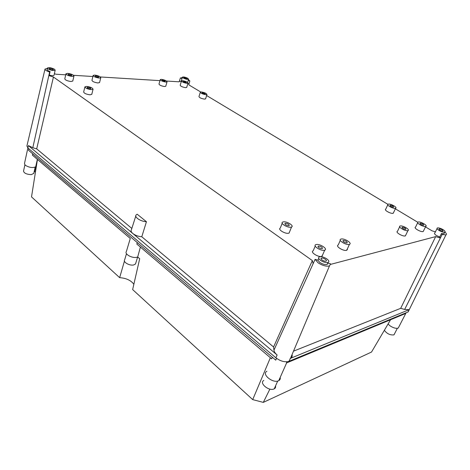 <?xml version="1.0" encoding="UTF-8"?>
<svg xmlns="http://www.w3.org/2000/svg" width="470" height="470" viewBox="0 0 470 470"><rect width="100%" height="100%" fill="white"/><g stroke="black" fill="none" stroke-linecap="round" stroke-linejoin="round"><path stroke-width="0.7" d="M181.444 81.028L180.186 85.199C180.609 86.292 182.43 87.12 185.65 87.673L186.731 87.308M186.972 83.343L188.006 83.155C187.589 82.08 185.768 81.251 182.542 80.681L181.491 80.869C181.919 81.95 183.746 82.773 186.972 83.343M185.768 82.62C184.287 82.356 183.453 81.98 183.259 81.486L183.735 81.398C185.215 81.663 186.05 82.038 186.243 82.532L185.768 82.62M399.647 226.828L397.503 231.305C394.918 232.062 402.667 236.727 405.234 235.934L405.786 235.059M407.813 230.635L407.954 230.594C410.551 229.854 402.79 225.236 400.217 225.97L400.035 226.023C397.45 226.751 405.246 231.393 407.813 230.635M405.745 229.366C403.378 229.002 402.191 228.297 402.185 227.251L402.261 227.227C404.629 227.592 405.816 228.297 405.81 229.342L405.745 229.366M390.241 205.231L390.118 205.267C390.194 206.189 391.31 206.818 393.455 207.158L393.572 207.123C393.502 206.207 392.391 205.578 390.241 205.231M395.358 208.304L395.617 208.234C397.755 207.534 390.74 203.557 388.355 204.103L388.073 204.18C385.94 204.873 392.985 208.868 395.358 208.304M387.779 204.808L385.747 209.185C383.614 209.902 390.617 213.921 392.996 213.327L393.56 212.599M417.695 222.745L415.545 227.128C413.13 227.821 420.715 232.292 423.082 231.557L423.57 230.793M425.62 226.452L425.744 226.417C428.164 225.741 420.574 221.311 418.194 221.999L418.041 222.04C415.633 222.704 423.259 227.157 425.62 226.452M423.599 225.236C421.349 224.877 420.192 224.202 420.127 223.215L420.198 223.197C422.448 223.555 423.605 224.231 423.658 225.218L423.599 225.236M160.235 79.712L158.989 84.024C159.418 85.152 161.286 85.992 164.594 86.539L165.787 86.151M165.898 82.074L167.044 81.856C166.627 80.746 164.758 79.912 161.445 79.342L160.276 79.559C160.711 80.67 162.585 81.51 165.898 82.074M164.688 81.328C163.166 81.069 162.309 80.687 162.115 80.176L162.649 80.076C164.165 80.335 165.023 80.723 165.217 81.228L164.688 81.328M200.285 92.337L198.957 96.544C199.368 97.713 201.242 98.577 204.579 99.141L205.619 98.741M201.336 91.956L200.343 92.149C200.761 93.301 202.641 94.165 205.983 94.74L206.959 94.552C206.553 93.401 204.679 92.537 201.336 91.956M204.72 93.982C203.187 93.718 202.329 93.324 202.135 92.796L202.594 92.708C204.121 92.972 204.985 93.365 205.167 93.894L204.72 93.982M95.956 75.893L95.228 76.046C95.439 76.598 96.368 77.004 98.001 77.256L98.724 77.104C98.512 76.551 97.59 76.146 95.956 75.893M99.211 78.061L100.78 77.732C100.327 76.528 98.318 75.652 94.752 75.094L93.154 75.429C93.63 76.633 95.645 77.515 99.211 78.061M93.125 75.552L91.95 80.329C92.414 81.557 94.429 82.438 97.983 82.967L99.587 82.485M328.665 267.847L328.53 268.164M292.076 354.545L292.158 355.097C292.358 356.536 291.794 357.611 290.478 358.328L288.915 361.324C284.873 362.446 280.519 361.271 275.855 357.799L27.853 147.933L26.907 146L44.973 69.184M315.088 259.358L317.779 260.139L319.764 262.413C322.585 264.193 325.046 264.874 327.144 264.457L327.937 263.094L330.616 263.876L329.464 265.955C326.262 266.631 322.479 265.591 318.108 262.836L315.088 259.358L313.126 263.693L312.35 260.586L53.433 77.015L48.827 75.588L32.818 147.727L36.695 148.878L53.433 77.015M320.634 260.415C323.46 262.195 325.921 262.877 328.019 262.471C329.429 261.761 329.018 260.562 326.797 258.864C323.942 257.084 321.48 256.409 319.4 256.843C318.043 257.542 318.454 258.735 320.634 260.415M146.44 221.722C140.736 221.582 134.009 217.105 136.141 214.931L137.175 214.208L146.44 221.722L141.781 236.763C138.239 236.469 135.231 235.364 132.769 233.461L277.112 354.979C275.214 353.346 274.157 351.736 273.94 350.15L273.575 346.978L312.35 260.586M131.829 228.438L36.695 148.878M273.575 346.978L141.781 236.763M47.394 68.097L47.059 69.625L47.635 70.465L50.078 71.563L49.614 72.033L48.827 75.588L49.309 75.088C51.9 75.799 53.48 75.858 54.044 75.259L54.068 75.171M50.078 71.563L49.309 75.088M47.987 68.861C51.171 70.441 53.568 70.87 55.178 70.159L54.591 69.307C51.4 67.727 49.009 67.298 47.405 68.021L47.987 68.861M65.712 74.83L56.042 74.231L54.391 73.72M315.223 246.063L313.196 250.81C309.759 251.944 318.155 257.484 321.738 256.414L322.661 254.846M324.429 250.222L324.711 250.14C328.201 249.041 319.782 243.548 316.181 244.541L315.828 244.647C312.397 245.739 320.846 251.256 324.429 250.222M282.2 223.262L280.261 228.12C277.394 229.313 285.037 234.078 288.521 233.243L289.085 233.067L289.585 231.822M290.977 227.175L291.541 227.004C294.455 225.853 286.8 221.117 283.298 221.887L282.67 222.075C279.803 223.232 287.499 227.979 290.977 227.175M340.298 240.323L338.218 245.017C335.039 246.027 343.264 251.315 346.537 250.334L347.336 249M349.204 244.406L349.433 244.335C352.653 243.354 344.404 238.114 341.126 239.03L340.832 239.113C337.66 240.088 345.938 245.352 349.204 244.406M84.888 86.962L83.666 91.991C84.13 93.354 86.269 94.294 90.07 94.823L91.815 94.235M91.35 89.635L93.054 89.235C92.602 87.902 90.469 86.956 86.656 86.404L84.923 86.809C85.399 88.154 87.538 89.094 91.35 89.635M65.929 73.866L64.79 78.848C65.283 80.106 67.357 80.999 71.005 81.522L72.791 80.999M67.745 73.373L65.953 73.767C66.452 75.006 68.532 75.893 72.192 76.44L73.954 76.052C73.473 74.818 71.405 73.925 67.745 73.373M290.108 358.498L409.141 309.671L404.658 309.454L400.693 308.32L293.503 351.166M325.88 261.138C323.995 261.72 319.565 258.729 321.48 258.171L321.592 258.142C323.483 257.566 327.901 260.55 325.974 261.108L325.88 261.138M32.818 147.727L28.394 145.588L24.475 163.613L25.239 165.223C29.099 167.567 32.577 168.113 35.679 166.85M135.795 216.006L131.447 229.648C130.684 230.741 131.124 232.01 132.769 233.461L28.394 145.588M49.614 72.033C46.465 70.976 44.926 69.983 45.002 69.055L47.317 68.444M52.387 69.842C50.566 69.572 49.532 69.137 49.274 68.526L50.22 68.326C52.035 68.597 53.075 69.037 53.327 69.642L52.387 69.842M322.179 248.677C319.259 248.307 317.949 247.455 318.249 246.116L318.402 246.069C321.327 246.445 322.632 247.296 322.32 248.636L322.179 248.677M288.886 225.735C286.159 225.4 284.896 224.619 285.084 223.397L285.366 223.309C288.092 223.65 289.356 224.431 289.15 225.653L288.886 225.735M347.001 242.937C344.246 242.567 342.971 241.762 343.176 240.511L343.3 240.476C346.055 240.851 347.33 241.656 347.119 242.908L347.001 242.937M90.076 88.76C88.325 88.507 87.344 88.078 87.132 87.461L87.919 87.273C89.67 87.526 90.645 87.96 90.857 88.572L90.076 88.76M70.982 75.605C69.307 75.353 68.356 74.947 68.126 74.377L68.943 74.201C70.623 74.448 71.569 74.859 71.793 75.423L70.982 75.605M400.693 308.32L435.672 236.604L440.378 238.032L442.147 234.501L441.495 233.502L443.95 233.772L444.297 233.091M444.914 232.115C446.588 233.525 446.929 234.454 445.924 234.9L442.147 234.501M408.959 310.265L408.007 311.986L288.915 361.324M182.419 77.239L182.025 78.508L180.386 77.991L179.158 81.827M180.386 77.991L182.301 77.638M188.458 79.63L189.851 80.999L189.011 83.919L187.877 83.56M166.545 81.046L179.24 81.827L179.458 80.893L181.238 81.71M441.495 233.502L439.714 236.992L440.378 238.032L404.658 309.454M182.025 78.508L181.144 81.427M189.851 80.999L188.217 80.423M437.053 228.602L434.838 232.985C434.027 233.443 434.621 234.313 436.606 235.605L439.714 236.992M439.186 230.523C441.571 231.839 443.427 232.392 444.761 232.18C445.584 231.734 444.978 230.864 442.957 229.572C440.566 228.267 438.716 227.721 437.388 227.932C436.583 228.379 437.182 229.243 439.186 230.523M425.497 226.904L432.036 230.829L435.414 231.851M188.217 80.476L187.618 82.444M200.696 91.985L188.84 84.87L189.011 83.919M187.818 78.32C185.392 77.145 183.606 76.739 182.46 77.104L183.218 78.008C185.644 79.189 187.43 79.6 188.582 79.236L187.818 78.32M442.963 231.17C440.507 230.77 439.238 230.024 439.156 228.943L439.197 228.931C441.653 229.331 442.922 230.077 442.998 231.158L442.963 231.17M206.636 95.551L387.862 204.315M395.34 208.809L417.736 222.245M186.613 78.813C185.039 78.531 184.14 78.132 183.929 77.609L184.44 77.521C186.014 77.803 186.907 78.208 187.119 78.725L186.613 78.813M330.698 264.351L435.672 236.604M92.89 76.504L73.573 75.312M100.369 76.963L159.964 80.64M130.29 238.443L126.365 251.567C124.274 254.006 131.941 258.382 136.529 257.343L137.698 256.984L139.696 258.723L132.64 289.573L252.707 399.618L270.368 357.729M272.365 357.271L271.683 358.851L136.829 244.036L137.269 242.585M140.401 247.079L137.698 256.984M28.805 148.737L28.482 150.23L275.749 360.143L276.53 358.334M130.272 238.46L32.412 155.147L32.706 153.813M124.444 261.056L119.65 277.664C126.207 278.134 130.942 280.343 133.856 284.285M37.459 159.442L31.519 196.895L119.65 277.664M280.191 377.416C280.514 378.873 280.032 379.954 278.751 380.665L278.522 380.776C272.8 383.649 261.179 373.997 266.925 371.253M269.892 389.101L263.306 402.385L252.707 399.618M35.473 171.961L34.598 171.703L37.353 159.354M390.576 319.741L371.529 352.042L263.306 402.385M286.941 361.777L286.394 363.016L405.675 313.466L406.01 312.814M398.983 326.638L398.249 328.06C396.104 328.73 393.349 327.972 389.994 325.798L388.05 324.018M394.647 333.571L393.901 334.899C390.077 335.257 386.898 333.712 384.366 330.275M275.549 385.899C275.825 387.204 275.391 388.179 274.257 388.825L274.045 388.931C268.952 391.539 258.735 382.927 263.852 380.424M135.789 263.059L135.501 263.987L133.621 264.974C129.55 265.938 122.788 262.037 124.656 259.828L126.489 253.712M33.775 173.383L31.284 174.64C26.649 174.388 24.064 173.213 23.535 171.127L24.887 164.864M347.401 249.67L347.042 249.652M273.94 350.15L313.126 263.693M277.112 354.979L275.855 357.799M409.141 309.671L408.007 311.986M186.684 87.473L188.006 83.155M405.375 235.893L407.954 230.594M402.003 227.621L402.185 227.251M389.983 205.56L390.118 205.267M393.255 213.251L395.617 208.234M423.206 231.522L425.744 226.417M419.969 223.538L420.127 223.215M165.74 86.31L167.044 81.856M205.555 98.941L206.959 94.552M99.552 82.62L100.78 77.732M327.144 264.457L328.019 262.471M317.867 260.386L318.731 258.4M54.044 75.259L55.178 70.159M322.021 256.326L324.711 250.14M289.085 233.067L291.541 227.004M346.766 250.257L349.433 244.335M91.773 94.4L93.054 89.235M72.768 81.116L73.954 76.052M329.464 265.955L290.478 358.328M321.48 258.171L321.122 258.988M317.967 246.768L318.249 246.116M284.867 223.943L285.084 223.397M342.924 241.069L343.176 240.511M445.924 234.9L408.148 311.921M443.95 233.772L444.761 232.18M187.606 82.432L188.582 79.236M439.156 228.943L438.98 229.29M286.618 362.922L278.751 380.665M406.098 312.779L398.249 328.06M397.344 328.313L393.983 334.863M277.7 381.047L274.257 388.825M137.651 257.008L135.501 263.987M35.162 167.173L33.74 173.547"/></g></svg>
